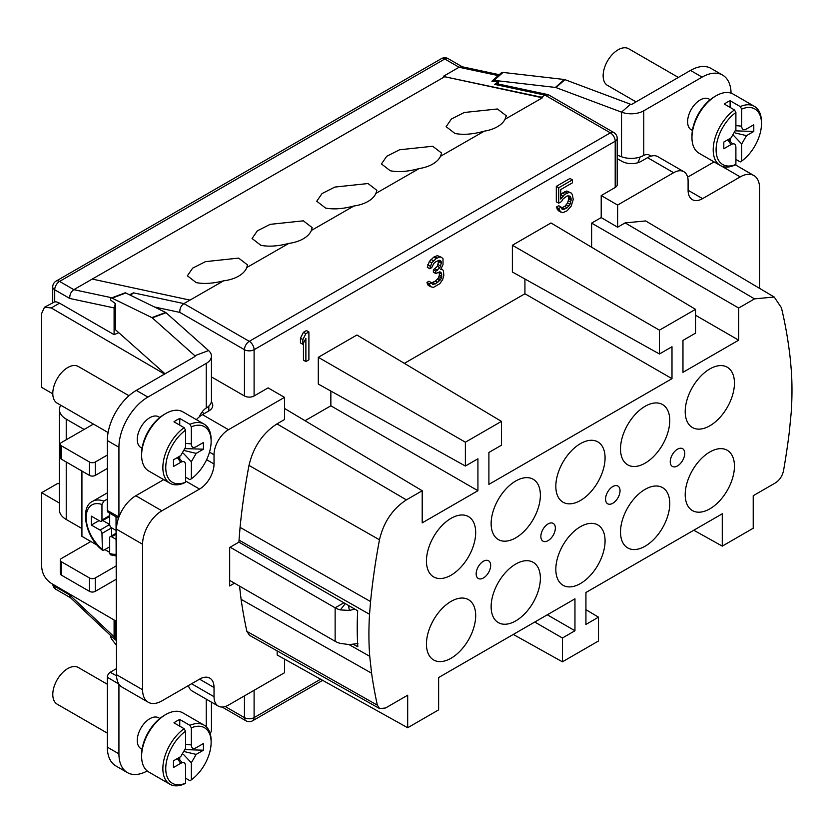 <?xml version="1.0" encoding="UTF-8"?>
<svg xmlns="http://www.w3.org/2000/svg" width="833" height="833" viewBox="0 0 833 833"><rect width="100%" height="100%" fill="white"/><g stroke="black" fill="none" stroke-linecap="round" stroke-linejoin="round"><path stroke-width="1.25" d="M185.551 477.153L189.893 479.662L191.34 478.819A32.091 18.524 120 0 0 211.134 441.396L211.134 439.73A34.132 19.711 120 0 0 204.064 424.101A34.132 19.711 120 0 0 189.893 424.32L179.751 418.468A34.132 19.711 -60 0 0 176.856 419.936A34.132 19.711 -60 0 0 173.962 421.81L184.103 427.662A34.132 19.711 120 0 0 164.184 457.734A34.132 19.711 120 0 0 169.932 483.223A34.132 19.711 120 0 0 184.103 483.005L185.551 482.161L185.551 465.095C185.374 461.68 183.77 460.743 180.719 462.305L177.335 457.567M204.064 424.101L182.823 411.835A34.132 19.711 120 0 0 165.757 413.532L165.757 413.532A34.132 19.711 120 0 0 141.62 455.339A34.132 19.711 120 0 0 148.691 470.968L169.932 483.223M164.309 414.365L165.757 413.532L164.309 414.365A32.091 18.524 120 0 0 141.62 453.662L141.62 455.339M179.751 456.172L179.751 458.962M179.751 418.468L179.751 425.153M184.103 427.662L185.551 430.182L185.551 447.259L180.719 455.62L173.462 459.806L173.462 466.501L180.719 462.305M184.853 450.695L196.172 453.381L203.429 449.195L185.447 448.612M211.134 441.396A32.091 18.524 120 0 0 191.34 426.84L189.893 424.32M191.34 478.819L191.34 461.742L196.172 453.381M203.429 449.195L203.429 442.5L196.172 446.696C193.121 448.258 191.517 447.321 191.34 443.906L191.34 426.84M185.551 430.182A32.091 18.524 120 0 0 165.757 467.605A32.091 18.524 120 0 0 185.551 482.161M191.34 443.906L185.551 443.354M183.354 453.287L191.34 461.742M182.292 461.649L178.054 457.161M142.058 448.237L140.944 447.592A17.764 10.256 -60 0 1 138.216 433.358A17.764 10.256 -60 0 1 149.825 417.697A17.764 10.256 -60 0 1 158.707 416.812L159.832 417.468M163.726 479.641L135.821 495.75A27.312 15.765 120 0 0 118.932 517.012L118.932 447.259A40.963 23.647 -60 0 1 147.889 397.081L206.251 363.396A17.753 10.246 0 0 0 211.447 356.149A17.753 10.246 0 0 0 208.583 350.568L166.017 312.719A2.728 1.218 -110.6 0 0 165.632 312.458L125.835 292.987A4.092 1.822 -110.6 0 0 124.971 292.893L111.226 298.037A4.092 1.822 -110.6 0 0 110.435 299.89L115.36 303.608L115.36 329.649L165.028 373.809M211.447 356.149L211.447 400.746A17.753 10.246 180 0 1 207.625 407.098L206.251 408.003A12.287 7.091 120 0 0 199.347 416.812A20.481 11.829 120 0 0 196.39 419.676M191.58 683.747L214.029 696.711L214.029 687.517A20.481 11.829 120 0 0 209.791 678.135A20.481 11.829 120 0 0 199.545 679.155L161.894 700.897A27.312 15.765 -60 0 1 148.243 702.24A27.312 15.765 -60 0 1 142.578 689.745L142.578 544.251A27.312 15.765 -60 0 1 161.894 510.806L199.545 489.065A20.481 11.829 120 0 0 214.029 463.981L214.029 454.776A20.481 11.829 120 0 1 228.513 429.693L284.511 397.362L284.511 419.54L276.993 423.882C262.624 433.233 253.294 447.082 248.994 465.428A590.576 340.968 120 0 0 240.071 527.351L239.04 540.138A327.65 189.164 120 0 0 238.925 542.127L357.68 610.766A326.192 188.331 120 0 0 357.836 646.793L353.588 644.419M188.425 685.58A20.481 11.829 120 0 0 192.204 691.036L218.277 706.092A20.481 11.829 120 0 0 228.513 705.072L284.511 672.741L284.511 659.09M147.202 770.962A40.963 23.647 -60 0 1 127.407 772.607A40.963 23.647 -60 0 1 118.932 753.855L118.932 684.091A27.312 15.765 120 0 0 122.17 687.194L148.243 702.24M142.058 749.263L140.944 748.617A17.764 10.256 -60 0 1 138.216 734.373A17.764 10.256 -60 0 1 149.825 718.712A17.764 10.256 -60 0 1 158.707 717.838L159.832 718.483M214.029 696.711A20.481 11.829 120 0 0 218.277 706.092M234.479 583.194L229.669 585.963L229.669 547.468L238.925 542.127M239.54 586.12L241.091 599.333A642.68 371.049 120 0 0 246.88 631.383L249.473 635.287M249.473 635.298L379.64 708.602L377.359 705.166A641.087 370.133 120 0 1 371.58 673.189L369.737 656.31A326.047 188.248 120 0 1 369.54 614.285L370.57 601.561A588.973 340.051 120 0 1 379.473 539.805C383.607 522.166 392.572 508.869 406.379 499.883L422.206 490.741L422.206 522.874L477.923 490.71L477.923 458.785L465.376 466.032L465.376 442.208L501.445 421.383L501.445 445.207L488.898 452.454L488.898 484.379L671.992 378.661L671.992 346.736L659.444 353.983L659.444 330.17L695.524 309.335L695.524 333.158L682.966 340.405L682.966 372.33L738.684 340.166L738.684 308.023L754.521 298.88L625.135 222.89L645.637 220.943L774.221 297.017L781.416 307.741A588.973 340.051 120 0 1 790.33 359.21L791.35 370.758A326.047 188.248 120 0 1 791.163 412.991L789.309 432.015A641.087 370.133 120 0 1 783.541 470.645C782.333 476.06 779.615 480.152 775.356 482.932L753.219 495.718L753.219 528.247L722.273 546.115L722.273 513.784L585.932 592.492L585.932 624.417L598.49 617.17L598.49 640.994L562.41 661.819L562.41 638.005L574.957 630.758L574.957 598.833L438.627 677.541L438.627 709.872L407.681 727.74L277.17 654.998L277.17 650.896M118.869 517.147A27.312 15.765 120 0 0 116.516 529.194L116.516 674.688A27.312 15.765 120 0 0 118.88 684.018M127.407 772.607L115.829 765.912A40.963 23.647 -60 0 1 107.342 747.159L107.342 677.26A4.092 2.364 -60 0 1 110.237 672.241L116.516 668.618M118.932 684.091L107.342 677.26M211.447 702.146L211.447 729.635A17.753 10.246 180 0 1 210.155 733.467M59.435 503.09L41.65 492.709L57.998 483.275L59.435 484.088M41.65 492.709L41.65 566.575C42.139 573.718 45.336 579.31 51.25 583.319L116.026 621.116M164.59 374.069L51.25 307.939L44.461 307.242L41.65 313.489L41.65 387.355L52.791 393.853M354.858 609.142L349.329 610.422L340.343 609.902A17.753 10.246 180 0 1 335.137 607.819L230.137 547.198M229.669 580.414L335.137 641.306A17.753 10.246 0 0 0 340.343 643.388L349.329 644.617L357.867 643.534M84.102 429.453L66.234 419.145A23.209 13.401 180 0 1 59.435 409.669L59.435 510.004A23.209 13.401 0 0 0 66.234 519.48L81.926 528.538M116.516 667.171L116.026 516.866M199.347 416.812A20.481 11.829 -60 0 1 202.44 414.647L208.771 410.992A13.651 7.882 180 0 0 212.769 405.421A13.651 7.882 180 0 0 211.332 401.902M617.201 158.624L621.97 161.342A13.651 7.882 180 0 0 641.223 161.321L647.553 157.666A20.481 11.829 -60 0 1 650.646 156.26A12.287 7.091 120 0 0 649.355 155.105A12.287 7.091 120 0 0 643.753 155.417L642.201 156.198A17.753 10.246 180 0 1 621.533 156.75L617.201 155.125M204.324 413.553L201.94 412.179M81.926 471.041L81.926 536.348L97.149 545.136M104.843 549.582L109.685 552.373M107.342 499.113L103.896 501.102A30.519 17.618 -120 0 0 92.494 501.414C79.624 506.974 85.414 537.524 102.344 550.124M116.026 530.392L111.622 527.841L111.622 535.838M102.761 520.5L109.685 524.498A2.728 1.572 -120 0 0 111.622 527.841L101.959 533.422A2.728 1.572 -120 0 0 100.033 530.08L109.685 524.498L109.685 513.211M103.896 501.102L101.959 504.486L101.959 520.042L109.685 515.585M100.033 530.08L91.338 525.061L91.338 516.137L100.033 521.156A2.728 1.572 -120 0 0 101.397 521.291A2.728 1.572 -120 0 0 101.959 520.042M109.685 546.792L103.896 550.134L102.417 550.176L101.959 533.422M110.414 554.788L109.685 553.435L109.685 537.879A2.728 1.572 -120 0 1 110.248 536.629A2.728 1.572 -120 0 1 111.622 536.764L116.026 539.315M91.338 525.061L99.065 520.594M189.976 300.119L92.244 279.065L444.687 76.73L542.418 97.794L505.048 119.254L506.245 115.756L497.416 108.977L464.241 112.497L451.424 118.994L446.134 126.668L454.933 133.457C463.148 135.092 472.936 134.321 484.306 131.156L440.49 156.312L441.552 153.043L432.723 146.254L399.548 149.784L386.731 156.271L381.441 163.955L390.24 170.744C398.299 172.348 407.931 171.629 419.124 168.578L375.922 193.391L376.86 190.33L368.03 183.541L334.856 187.071L322.038 193.558L316.748 201.242L325.547 208.031C333.46 209.604 342.925 208.927 353.952 206.001L311.344 230.47L312.167 227.607L303.337 220.828L270.173 224.348L257.345 230.845L252.055 238.519L260.854 245.308C268.622 246.87 277.93 246.235 288.801 243.413L246.766 267.549L247.474 264.894L238.654 258.105L205.48 261.635L192.662 268.122L187.373 275.806L196.172 282.595C203.793 284.126 212.946 283.532 223.65 280.825L183.906 303.597C181.021 305.638 179.668 308.564 179.824 312.396L154.438 306.981M129.49 294.767L133.519 292.852L183.906 303.597L249.275 341.343A6.831 3.946 120 0 0 244.444 349.704A6.831 3.946 0 0 0 254.096 349.704L254.096 395.967A6.831 3.946 180 0 1 244.444 395.967L211.447 376.922M92.244 279.065L73.835 289.665L111.903 297.787M492.261 80.863L501.185 72.929A4.092 2.801 48.4 0 1 503.028 72.429L564.316 79.499A2.728 1.874 48.4 0 1 564.909 79.645L630.456 104.219L621.533 112.153L555.986 87.58A2.728 1.874 48.4 0 0 555.392 87.434L494.104 80.364A4.092 2.801 48.4 0 0 492.261 80.863A4.092 2.801 48.4 0 0 491.928 81.27L498.301 81.738L494.625 84.372L545.011 95.118L541.408 97.201L444.687 76.73M499.227 74.678L461.846 66.702L459.077 67.254L443.677 76.147M542.418 97.794L541.408 97.201M246.766 267.549A30.04 17.347 180 0 1 223.65 280.825M311.344 230.47A30.04 17.347 180 0 1 288.801 243.413M375.922 193.391A30.04 17.347 180 0 1 353.952 206.001M440.49 156.312A30.04 17.347 180 0 1 419.124 168.578M505.048 119.254A30.04 17.347 180 0 1 484.306 131.156M44.461 307.242L54.718 301.858L54.718 289.78L69.753 298.464C69.597 294.632 70.961 291.706 73.835 289.665L59.549 281.419A6.831 3.946 -120 0 0 56.134 281.085L441.375 58.664A6.831 3.946 -120 0 1 444.791 58.997A6.831 3.946 -60 0 1 448.206 58.664A6.831 6.831 0 0 0 441.375 58.664M54.718 301.858A13.651 7.882 60 0 1 59.549 303.16L114.1 334.647L118.755 332.669M115.36 303.608L114.1 307.918L114.1 334.647M284.511 397.362L268.101 387.886L254.096 395.967M407.681 727.74L407.681 695.211L385.533 707.998L379.64 708.602M774.221 297.017L754.521 298.88M426.444 560.973A34.819 20.107 120 0 0 433.66 576.915A34.819 20.107 120 0 0 460.493 567.585A34.819 20.107 120 0 0 475.685 532.547A34.819 20.107 120 0 0 468.479 516.606A34.819 20.107 120 0 0 441.646 525.935A34.819 20.107 120 0 0 426.444 560.973M426.444 644.034A34.819 20.107 120 0 0 433.66 659.975A34.819 20.107 120 0 0 460.493 650.646A34.819 20.107 120 0 0 475.685 615.608A34.819 20.107 120 0 0 468.479 599.666A34.819 20.107 120 0 0 441.646 608.996A34.819 20.107 120 0 0 426.444 644.034M491.137 606.684A34.819 20.107 120 0 0 498.353 622.626A34.819 20.107 120 0 0 525.175 613.296A34.819 20.107 120 0 0 540.378 578.258A34.819 20.107 120 0 0 533.162 562.317A34.819 20.107 120 0 0 506.339 571.646A34.819 20.107 120 0 0 491.137 606.684M491.137 523.624A34.819 20.107 120 0 0 498.353 539.565A34.819 20.107 120 0 0 525.175 530.236A34.819 20.107 120 0 0 540.378 495.198A34.819 20.107 120 0 0 533.162 479.256A34.819 20.107 120 0 0 506.339 488.586A34.819 20.107 120 0 0 491.137 523.624M555.83 569.335A34.819 20.107 120 0 0 563.035 585.276A34.819 20.107 120 0 0 589.868 575.947A34.819 20.107 120 0 0 605.07 540.909A34.819 20.107 120 0 0 597.855 524.967A34.819 20.107 120 0 0 571.021 534.297A34.819 20.107 120 0 0 555.83 569.335M555.83 486.274A34.819 20.107 120 0 0 563.035 502.216A34.819 20.107 120 0 0 589.868 492.886A34.819 20.107 120 0 0 605.07 457.848A34.819 20.107 120 0 0 597.855 441.906A34.819 20.107 120 0 0 571.021 451.236A34.819 20.107 120 0 0 555.83 486.274M620.512 448.925A34.819 20.107 120 0 0 627.728 464.866A34.819 20.107 120 0 0 654.561 455.536A34.819 20.107 120 0 0 669.763 420.498A34.819 20.107 120 0 0 662.547 404.557A34.819 20.107 120 0 0 635.714 413.886A34.819 20.107 120 0 0 620.512 448.925M620.512 531.985A34.819 20.107 120 0 0 627.728 547.927A34.819 20.107 120 0 0 654.561 538.597A34.819 20.107 120 0 0 669.763 503.559A34.819 20.107 120 0 0 662.547 487.617A34.819 20.107 120 0 0 635.714 496.947A34.819 20.107 120 0 0 620.512 531.985M685.205 494.635A34.819 20.107 120 0 0 692.421 510.577A34.819 20.107 120 0 0 719.254 501.247A34.819 20.107 120 0 0 734.446 466.209A34.819 20.107 120 0 0 727.24 450.268A34.819 20.107 120 0 0 700.407 459.597A34.819 20.107 120 0 0 685.205 494.635M685.205 411.575A34.819 20.107 120 0 0 692.421 427.516A34.819 20.107 120 0 0 719.254 418.187A34.819 20.107 120 0 0 734.446 383.149A34.819 20.107 120 0 0 727.24 367.207A34.819 20.107 120 0 0 700.407 376.537A34.819 20.107 120 0 0 685.205 411.575M684.726 453.391A10.246 5.914 -60 0 1 680.249 463.689A10.246 5.914 -60 0 1 672.366 466.438A10.246 5.914 -60 0 1 670.242 461.753A10.246 5.914 -60 0 1 674.709 451.444A10.246 5.914 -60 0 1 682.602 448.695A10.246 5.914 -60 0 1 684.726 453.391M620.033 490.741A10.246 5.914 -60 0 1 615.566 501.039A10.246 5.914 -60 0 1 607.673 503.788A10.246 5.914 -60 0 1 605.549 499.102A10.246 5.914 -60 0 1 610.016 488.794A10.246 5.914 -60 0 1 617.909 486.045A10.246 5.914 -60 0 1 620.033 490.741M555.34 528.08A10.246 5.914 -60 0 1 550.873 538.389A10.246 5.914 -60 0 1 542.981 541.138A10.246 5.914 -60 0 1 540.856 536.442A10.246 5.914 -60 0 1 545.334 526.144A10.246 5.914 -60 0 1 553.227 523.395A10.246 5.914 -60 0 1 555.34 528.08M490.658 565.43A10.246 5.914 -60 0 1 486.18 575.738A10.246 5.914 -60 0 1 478.288 578.487A10.246 5.914 -60 0 1 476.174 573.791A10.246 5.914 -60 0 1 480.641 563.493A10.246 5.914 -60 0 1 488.534 560.744A10.246 5.914 -60 0 1 490.658 565.43M404.369 363.365L524.925 293.757L671.992 378.661M305.034 420.707L330.857 405.806L477.923 490.71M738.684 340.166L695.524 315.238M591.617 247.234L591.617 223.119L601.207 217.58L601.207 195.568L615.202 187.487L615.202 141.214A6.831 3.946 0 0 0 617.201 138.434A6.831 6.831 0 0 0 613.796 132.52A6.831 3.946 120 0 0 610.381 132.853A6.831 3.946 60 0 1 615.202 141.214L254.096 349.704A6.831 3.946 -120 0 0 249.275 341.343L610.381 132.853L545.011 95.118L548.645 94.91L613.796 132.52M695.524 309.335L550.998 222.963L512.378 245.256L512.378 272.016L659.444 353.983M524.925 279.013L524.925 293.757M501.445 421.383L356.93 335.012L318.31 357.305L318.31 384.065L465.376 466.032M330.857 391.062L330.857 405.806M308.897 331.951L306.482 330.555L303.462 332.294L300.442 338.188L300.442 342.936L302.858 344.331L305.878 338.437L305.878 361.564L308.897 359.814L308.897 331.951L305.878 333.689L302.858 339.583L302.858 344.331M303.462 343.144L303.462 360.168L305.878 361.564M441.407 257.272L437.387 255.627L433.764 257.116L429.339 261.458L427.329 267.362L429.745 268.757L431.754 267.591L433.764 263.467L435.784 261.708L439.397 260.219L440.605 260.708L441.407 262.02L440.605 266.039L439.803 267.695L435.784 271.204L435.784 273.568L439.803 271.839L441.011 272.329L441.813 276.608L440.605 279.68L435.378 283.886L432.556 284.324L431.359 282.647L429.339 283.814L430.546 286.677L433.368 287.416L439.803 283.699L442.615 279.701L443.822 275.452L443.427 270.933L442.615 269.621L440.605 269.6L443.021 264.644L443.021 258.719L441.407 257.272L439.803 257.012L436.18 258.511L431.754 262.843L429.745 268.757M438.845 260.375L437.387 266.3L433.368 269.809L433.368 272.183L435.784 273.568M439.074 272.079L439.397 275.213L438.189 278.284L435.378 281.096L431.463 282.918M431.359 282.647L428.943 281.252L426.933 282.418L428.131 285.282L430.546 286.677M568.2 195.724L568.783 198.743L567.575 202.992L564.753 206.397L561.494 207.969M561.14 207.125L558.724 205.73L556.309 207.125L558.318 210.707L562.744 212.717L567.169 210.759L571.199 206.063L573.208 199.566L572.406 194.693L571.199 193.017L569.178 192.402L564.753 194.36L560.734 199.056L560.734 189.57L572.406 182.833L572.406 179.866L558.724 187.769L558.724 203.179L561.536 201.555L563.15 198.848L567.169 195.932L569.991 196.088L571.199 198.952L569.991 204.387L567.169 207.792L563.15 209.52L561.942 209.031L561.14 207.125L558.724 208.521L560.734 212.103M571.199 193.017L566.773 191.007L560.734 194.37M572.406 179.866L569.991 178.47L556.309 186.373L556.309 201.794L558.724 203.179M225.243 706.53L244.444 717.619A6.831 3.946 120 0 0 245.86 720.743A6.831 6.831 0 0 0 252.691 720.743A6.831 3.946 -120 0 0 254.096 717.619A6.831 3.946 180 0 1 244.444 717.619L244.444 695.878M650.646 156.26A20.481 11.829 120 0 1 657.789 156.646L683.862 171.702A20.481 11.829 120 0 1 688.1 181.073L688.1 190.278A20.481 11.829 120 0 0 692.348 199.649A20.481 11.829 120 0 0 702.583 198.639L740.245 176.898A27.312 15.765 -60 0 1 753.896 175.544A27.312 15.765 -60 0 1 759.55 188.05L759.55 288.343M621.533 156.75L621.533 112.153A17.753 10.246 0 0 0 643.753 110.799L702.104 77.115A40.963 23.647 -60 0 1 722.586 75.085A40.963 23.647 -60 0 1 731.062 93.15M687.641 177.158L714.068 161.904M692.41 130.5L691.286 129.854A17.764 10.256 -60 0 1 688.568 115.61A17.764 10.256 -60 0 1 700.168 99.95A17.764 10.256 -60 0 1 709.06 99.075L710.174 99.721M683.862 171.702A20.481 11.829 120 0 0 673.616 172.712L617.617 205.043L601.207 195.568M625.135 222.89L617.617 227.222L617.617 205.043M722.273 546.115L693.774 530.236M598.49 617.17L585.932 609.673M562.41 661.819L513.284 634.434M562.41 638.005L534.765 622.043M574.957 630.758L547.312 614.796M630.456 104.219A1.364 0.791 0 0 0 632.164 104.115L690.515 70.42A40.963 23.647 -60 0 1 710.997 68.4L722.586 75.085M637.651 162.799A12.287 7.091 120 0 0 639.963 157.062M636.037 101.876L607.517 85.414A21.169 12.224 -60 0 1 604.279 68.452A21.169 12.224 -60 0 1 618.107 49.803A21.169 12.224 -60 0 1 628.686 48.751L678.374 77.438M498.301 81.738L498.301 84.018M494.625 84.372L496.874 83.717L547.77 94.566M617.201 138.434L617.201 184.697A6.831 3.946 180 0 1 615.202 187.487M601.207 217.58L617.617 227.222M738.684 308.023L591.617 223.119M498.196 75.595L459.077 67.254L444.791 58.997L59.549 281.419A6.831 3.946 -60 0 0 54.718 289.78A6.831 3.946 180 0 1 52.718 286.989A6.831 6.831 0 0 1 56.134 281.085M130.479 295.257L133.519 292.852M118.473 518.282L108.186 512.347A4.092 2.364 -60 0 1 107.342 510.473L107.342 440.563A40.963 23.647 -60 0 1 136.31 390.396L194.662 356.701A1.364 0.791 0 0 0 195.057 356.149A1.364 0.791 0 0 0 194.839 355.712L152.272 317.873A2.728 1.218 -110.6 0 0 151.887 317.612L112.091 298.131A4.092 1.822 -110.6 0 0 111.226 298.037M59.435 409.669A23.209 13.401 180 0 1 60.757 405.223M90.859 541.502L61.475 558.464A4.092 2.364 0 0 0 60.278 560.14A4.092 2.364 0 0 0 61.475 561.806L89.475 577.977A4.092 2.364 0 0 0 95.274 577.977L116.026 565.992M60.278 560.14L60.278 573.52A4.092 2.364 0 0 0 61.475 575.187L89.475 591.357A4.092 2.364 0 0 0 95.274 591.357L116.026 579.372M107.342 468.438L95.274 475.404A4.092 2.364 180 0 1 89.475 475.404L61.475 459.243A4.092 2.364 180 0 1 60.278 457.567L60.278 444.187A4.092 2.364 180 0 1 61.475 442.521L93.421 424.08M107.342 455.057L95.274 462.023A4.092 2.364 180 0 1 89.475 462.023L61.475 445.863A4.092 2.364 180 0 1 60.278 444.187M108.092 432.546L57.175 403.151A21.169 12.224 -60 0 1 53.926 386.189A21.169 12.224 -60 0 1 67.754 367.54A21.169 12.224 -60 0 1 78.333 366.489L128.969 395.727M735.893 159.415L740.245 161.925L741.693 161.071A32.091 18.524 120 0 0 761.487 123.659L761.487 121.993A34.132 19.711 120 0 0 754.417 106.364L733.175 94.098A34.132 19.711 120 0 0 716.099 95.785L714.652 96.628A32.091 18.524 120 0 0 691.963 135.925L691.963 137.601A34.132 19.711 120 0 0 699.033 153.22L720.274 165.486A34.132 19.711 120 0 0 734.446 165.267L735.893 164.413L735.893 147.347C735.726 143.932 734.112 143.005 731.072 144.567L727.688 139.829M720.274 165.486A34.132 19.711 120 0 1 714.527 139.996A34.132 19.711 120 0 1 734.446 109.925L724.314 104.073A34.132 19.711 -60 0 1 727.209 102.199A34.132 19.711 -60 0 1 730.104 100.731L730.104 107.415M754.417 106.364A34.132 19.711 120 0 0 740.245 106.582L730.104 100.731M714.652 96.628L716.099 95.785A34.132 19.711 120 0 0 691.963 137.601M730.104 138.434L730.104 141.214M734.446 109.925L735.893 112.445L735.893 129.511L731.072 137.872L723.804 142.068L723.804 148.753L731.072 144.567M735.195 132.957L746.514 135.644L753.782 131.447L735.789 130.864M761.487 123.659A32.091 18.524 120 0 0 741.693 109.102L740.245 106.582M741.693 161.071L741.693 144.005L746.514 135.644M753.782 131.447L753.782 124.763L746.514 128.959C743.473 130.51 741.859 129.584 741.693 126.168L741.693 109.102M735.893 112.445A32.091 18.524 120 0 0 716.099 149.857A32.091 18.524 120 0 0 735.893 164.413M741.693 126.168L735.893 125.606M733.696 135.55L741.693 144.005M732.644 143.901L728.396 139.413M52.75 584.193A6.831 6.831 0 0 0 56.134 589.462A6.831 3.946 -60 0 1 54.718 586.338A6.831 3.946 180 0 1 52.823 584.235M115.308 639.942L114.1 636.766L114.1 619.991M115.36 639.994L115.36 620.72M110.445 635.371A4.092 1.822 -110.6 0 0 112.091 639.65L116.026 644.732M114.1 636.766L69.753 595.012L70.347 597.615L115.287 639.921M659.444 330.17L512.378 245.256M465.376 442.208L318.31 357.305M422.206 490.741L284.511 408.441M300.442 338.188L302.858 339.583M303.462 332.294L305.878 333.689M427.329 283.97L429.745 285.355M426.933 282.418L429.339 283.814M431.713 283.501L433.368 284.449M432.962 282.491L435.378 283.886M435.378 281.096L437.794 282.491M437.387 279.347L439.803 280.742M438.189 278.284L440.605 279.68M439.001 276.639L441.407 278.024M439.397 275.213L441.813 276.608M439.397 272.849L441.813 274.234M433.368 269.809L435.784 271.204M434.972 268.882L437.387 270.267M437.387 266.3L439.803 267.695M438.189 264.644L440.605 266.039M439.001 261.812L441.407 263.207M439.001 260.625L441.407 262.02M427.735 264.759L430.151 266.154M429.339 261.458L431.754 262.843M430.953 259.344L433.368 260.729M433.764 257.116L436.18 258.511M434.576 256.658L436.981 258.053M437.387 255.627L439.803 257.012M441.115 268.757L442.615 269.621M556.309 186.373L558.724 187.769M560.734 194.953L562.744 196.119M562.348 192.964L564.753 194.36M564.753 191.58L567.169 192.964M566.773 191.007L569.178 192.402M557.11 209.031L559.526 210.426M556.309 207.125L558.724 208.521M561.827 208.76L563.15 209.52M562.348 207.792L564.753 209.187M564.753 206.397L567.169 207.792M566.367 204.876L568.783 206.272M567.575 202.992L569.991 204.387M568.377 200.753L570.792 202.148M568.783 198.743L571.199 200.139M568.783 197.556L571.199 198.952M568.377 196.005L570.792 197.4M107.342 733.134L57.175 704.177A21.169 12.224 -60 0 1 53.926 687.215A21.169 12.224 -60 0 1 67.754 668.566A21.169 12.224 -60 0 1 78.333 667.514L107.342 684.257M185.551 778.178L189.893 780.688L191.34 779.834A32.091 18.524 120 0 0 211.134 742.422L211.134 740.745A34.132 19.711 120 0 0 204.064 725.126L182.823 712.861A34.132 19.711 120 0 0 165.757 714.547L164.309 715.391A32.091 18.524 120 0 0 141.62 754.688L141.62 756.354A34.132 19.711 120 0 0 148.691 771.983L169.932 784.249A34.132 19.711 120 0 0 184.103 784.03L185.551 783.176L185.551 766.11C185.374 762.695 183.77 761.768 180.719 763.33L177.335 758.592M169.932 784.249A34.132 19.711 120 0 1 164.184 758.759A34.132 19.711 120 0 1 184.103 728.688L173.962 722.836A34.132 19.711 -60 0 1 176.856 720.962A34.132 19.711 -60 0 1 179.751 719.493L179.751 726.178M204.064 725.126A34.132 19.711 120 0 0 189.893 725.345L179.751 719.493M164.309 715.391L165.757 714.547A34.132 19.711 120 0 0 141.62 756.354M179.751 757.197L179.751 759.977M184.103 728.688L185.551 731.207L185.551 748.273L180.719 756.635L173.462 760.831L173.462 767.516L180.719 763.33M184.853 751.72L196.172 754.406L203.429 750.21L185.447 749.627M211.134 742.422A32.091 18.524 120 0 0 191.34 727.865L189.893 725.345M191.34 779.834L191.34 762.768L196.172 754.406M203.429 750.21L203.429 743.525L196.172 747.722C193.121 749.273 191.517 748.346 191.34 744.931L191.34 727.865M185.551 731.207A32.091 18.524 120 0 0 165.757 768.62A32.091 18.524 120 0 0 185.551 783.176M191.34 744.931L185.551 744.369M183.354 754.313L191.34 762.768M182.292 762.664L178.054 758.176M206.251 408.003L206.251 363.396M214.029 687.517L199.545 679.155M209.489 452.152L214.029 454.776M206.615 459.701L214.029 463.981M206.251 726.761L206.251 699.147M142.578 689.745L116.516 674.688M118.932 753.855L107.342 747.159M369.737 656.31L349.1 644.617M369.54 614.285L239.04 540.138M335.137 641.306L335.137 607.819L343.862 602.78M66.234 519.48L66.234 461.992M66.234 439.772L66.234 419.145M116.537 675.875L110.237 672.241M107.342 492.98A30.519 17.618 -120 0 0 105.978 493.636L107.342 492.959M101.959 504.486A27.791 16.046 -120 0 0 86.174 517.616A27.791 16.046 -120 0 0 101.959 548.978M109.685 553.435A27.791 16.046 -120 0 0 116.026 554.237M111.622 536.764L116.026 534.213M345.289 603.613L340.343 609.902M69.753 298.464L114.1 307.918M59.549 303.16L51.25 307.939M202.44 414.647L228.513 429.693M208.823 406.108L208.823 410.961M377.359 705.166L246.88 631.383M371.58 673.189L241.091 599.333M254.096 690.297L254.096 717.619L320.611 679.218M643.753 110.799L643.753 155.417M647.553 157.666L673.616 172.712M740.245 176.898L721.638 166.163M702.583 198.639L688.1 190.278M702.104 77.115L690.515 70.42M555.986 87.58L564.909 79.645M494.104 80.364L503.028 72.429M555.392 87.434L564.316 79.499M179.824 312.396L244.444 349.704L244.444 395.967M194.839 356.576L194.839 355.712L208.583 350.568M125.835 292.987L112.091 298.131M165.632 312.458L151.887 317.612M166.017 312.719L152.272 317.873M147.889 397.081L136.31 390.396M118.932 447.259L107.342 440.563M118.932 517.012L107.342 510.473M142.578 544.251L116.516 529.194M161.894 510.806L135.821 495.75M199.545 489.065L185.551 480.985M95.274 591.357L95.274 577.977M61.475 575.187L61.475 561.806M89.475 591.357L89.475 577.977M95.274 462.023L95.274 475.404M89.475 462.023L89.475 475.404M61.475 445.863L61.475 459.243M54.718 585.349L54.718 586.338L69.753 595.012M406.379 499.883L276.993 423.882M379.473 539.805L248.994 465.428M370.57 601.561L240.071 527.351M348.538 605.476L349.329 610.422M105.978 493.636L92.494 501.414M110.497 554.82L116.026 555.934M109.685 516.502L101.397 521.291M116.026 533.297L110.248 536.629M322.652 680.353L252.691 720.743M753.896 175.544L735.268 164.788M462.305 66.807L448.206 58.664M52.718 302.483L52.718 286.989M70.482 597.74L56.134 589.462M222.14 707.05L245.86 720.743M506.214 116.297L506.214 115.756"/></g></svg>
